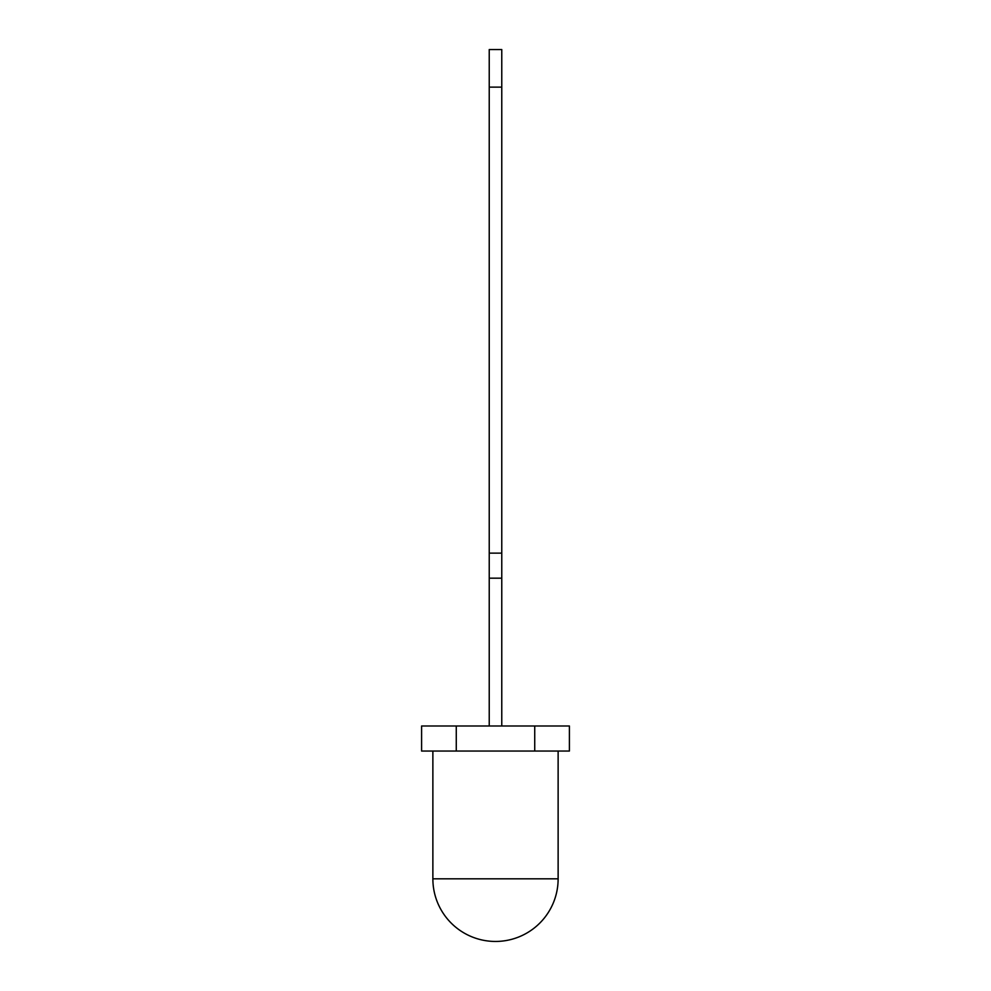 <?xml version="1.0" encoding="UTF-8"?>
<svg xmlns="http://www.w3.org/2000/svg" width="991" height="991" viewBox="0 0 991 991"><rect width="100%" height="100%" fill="white"/><g stroke="black" fill="none" stroke-linecap="round" stroke-linejoin="round"><path stroke-width="1.49" d="M569.404 751.042L534.731 751.042L534.731 725.994L569.404 725.994L569.404 751.042M534.731 751.042L421.596 751.042L421.596 725.994L534.731 725.994M456.269 751.042L456.269 725.994M501.768 49.55L489.232 49.55L489.232 87.134L501.768 87.134L501.768 49.55M501.768 725.994L501.768 553.127L489.232 553.127L489.232 87.134M501.768 553.127L501.768 87.134M501.768 578.174L489.232 578.174L489.232 553.127M489.232 725.994L489.232 578.174M558.131 878.819A62.631 62.631 0 0 1 495.5 941.45A62.631 62.631 0 0 1 432.869 878.819L558.131 878.819L558.131 751.042M432.869 878.819L432.869 751.042"/></g></svg>
